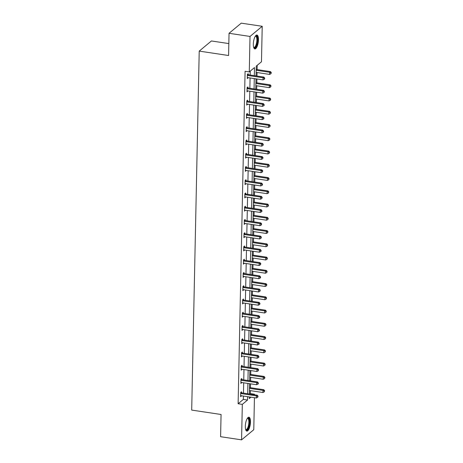 <?xml version="1.0" encoding="UTF-8"?>
<svg xmlns="http://www.w3.org/2000/svg" width="463" height="463" viewBox="0 0 463 463"><rect width="100%" height="100%" fill="white"/><g stroke="black" fill="none" stroke-linecap="round" stroke-linejoin="round"><path stroke-width="0.69" d="M245.321 426.296A7.032 2.384 -81.5 0 1 248.938 417.204A7.032 2.384 -81.5 0 1 250.466 422.019A7.032 2.384 -81.5 0 1 246.848 431.111A7.032 2.384 -81.5 0 1 245.321 426.296M253.325 44.124A7.032 2.384 -81.5 0 1 256.942 35.032A7.032 2.384 -81.5 0 1 258.47 39.847A7.032 2.384 -81.5 0 1 254.858 48.939A7.032 2.384 -81.5 0 1 253.325 44.124M228.832 43.574L211.417 40.964L199.217 51.109L191.699 410.085L221.065 414.489L220.596 436.707L241.57 439.85L242.317 404.378L247.543 400.032L247.612 396.687M199.217 51.109L228.583 55.514L229.046 33.295L241.246 23.15L262.22 26.293L261.479 61.77L256.253 66.111L256.045 75.909M249.76 394.071L250.321 393.602L250.385 390.633M250.442 387.705L250.524 383.827M250.587 380.899L250.662 377.38M250.72 374.445L250.801 370.574M250.865 367.645L250.94 364.126M250.998 361.192L251.079 357.32M251.143 354.392L251.212 350.867M251.276 347.939L251.357 344.067M251.421 341.133L251.49 337.614M251.554 334.685L251.635 330.814M251.698 327.879L251.768 324.36M251.831 321.432L251.913 317.554M251.976 314.626L252.046 311.107M252.109 308.173L252.19 304.301M252.254 301.372L252.323 297.854M252.387 294.919L252.468 291.048M252.532 288.119L252.601 284.595M252.665 281.666L252.746 277.794M252.81 274.866L252.879 271.341M252.943 268.413L253.024 264.541M253.087 261.607L253.157 258.088M253.22 255.159L253.302 251.287M253.365 248.353L253.435 244.834M253.498 241.9L253.579 238.028M253.637 235.1L253.712 231.581M253.776 228.647L253.857 224.775M253.915 221.846L253.99 218.322M254.054 215.393L254.135 211.522M254.193 208.593L254.268 205.068M254.332 202.14L254.413 198.268M254.471 195.334L254.546 191.815M254.609 188.887L254.691 185.015M254.748 182.081L254.824 178.562M254.887 175.627L254.968 171.756M255.026 168.827L255.101 165.308M255.165 162.374L255.246 158.502M255.304 155.574L255.379 152.049M255.443 149.121L255.524 145.249M255.582 142.32L255.657 138.796M255.721 135.867L255.802 131.996M255.86 129.061L255.935 125.542M255.998 122.614L256.08 118.742M256.137 115.808L256.213 112.289M256.276 109.361L256.357 105.483M256.415 102.554L256.49 99.036M256.554 96.101L256.635 92.23M256.693 89.301L256.768 85.777M256.832 82.848L256.913 78.976M256.971 76.048L257.046 72.523M257.11 69.595L257.196 65.329M250.321 393.602L254.517 394.233L254.505 394.783M254.442 397.711L253.77 429.705L241.57 439.85M229.046 33.295L250.02 36.438L262.22 26.293M241.784 379.469L241.808 378.52L240.98 379.203L240.893 383.451L241.721 382.507M242.34 352.956L242.363 352.007L241.536 352.696L241.449 356.944L242.276 356.001M242.896 326.45L242.919 325.501L242.091 326.183L242.004 330.432L242.832 329.494M243.451 299.943L243.474 298.988L242.647 299.677L242.56 303.925L243.388 302.981M244.007 273.43L244.03 272.481L243.202 273.164L243.116 277.412L243.943 276.475M244.562 246.924L244.586 245.975L243.758 246.657L243.671 250.905L244.499 249.968M245.118 220.411L245.141 219.462L244.314 220.151L244.227 224.399L245.054 223.455M245.674 193.904L245.697 192.955L244.869 193.638L244.782 197.886L245.61 196.949M246.229 167.398L246.247 166.443L245.425 167.131L245.338 171.379L246.166 170.436M246.785 140.885L246.802 139.936L245.98 140.625L245.894 144.873L246.721 143.929M247.34 114.378L247.358 113.429L246.536 114.112L246.449 118.36L247.277 117.423M247.896 87.872L247.913 86.917L247.092 87.605L246.999 91.853L247.832 90.91M254.337 75.648L254.505 67.563L249.279 71.91L245.083 71.279L238.121 403.748L243.347 399.401L243.416 396.062M243.474 393.128L243.694 382.803M243.752 379.874L243.972 369.549M244.03 366.621L244.25 356.296M244.308 353.367L244.528 343.042M244.586 340.114L244.805 329.789M244.863 326.855L245.083 316.536M245.141 313.601L245.361 303.277M245.419 300.348L245.639 290.023M245.697 287.095L245.917 276.77M245.975 273.841L246.194 263.516M246.252 260.582L246.472 250.263M246.53 247.329L246.75 237.004M246.808 234.075L247.028 223.751M247.086 220.822L247.306 210.497M247.364 207.569L247.578 197.244M247.641 194.31L247.855 183.99M247.919 181.056L248.133 170.731M248.197 167.803L248.411 157.478M248.475 154.549L248.689 144.224M248.753 141.296L248.967 130.971M249.03 128.037L249.244 117.718M249.308 114.783L249.522 104.459M249.586 101.53L249.8 91.205M249.864 88.277L250.078 77.952M250.142 75.023L250.223 71.128M248.174 74.612L248.191 73.663L247.369 74.352L247.277 78.6L248.11 77.657M247.618 101.125L247.636 100.176L246.814 100.859L246.721 105.107L247.555 104.163M247.063 127.632L247.08 126.683L246.258 127.366L246.171 131.614L246.999 130.676M246.507 154.144L246.524 153.189L245.703 153.878L245.616 158.126L246.443 157.183M245.951 180.651L245.969 179.702L245.147 180.385L245.06 184.633L245.888 183.695M245.396 207.158L245.419 206.209L244.591 206.892L244.505 211.145L245.332 210.202M244.84 233.67L244.863 232.715L244.036 233.404L243.949 237.652L244.777 236.709M244.285 260.177L244.308 259.228L243.48 259.911L243.393 264.159L244.221 263.221M243.729 286.684L243.752 285.735L242.925 286.423L242.838 290.671L243.665 289.728M243.173 313.196L243.197 312.247L242.369 312.93L242.282 317.178L243.11 316.235M242.618 339.703L242.641 338.754L241.813 339.437L241.727 343.685L242.554 342.747M242.062 366.216L242.085 365.261L241.258 365.949L241.171 370.197L241.999 369.254M241.507 392.722L241.53 391.773L240.702 392.456L240.615 396.704L241.443 395.767M238.121 403.748L242.317 404.378M249.279 71.91L250.02 36.438M249.32 396.947L249.291 398.579L250.958 397.19M253.956 394.702L254.517 394.233M255.987 78.837L255.767 89.162M255.709 92.091L255.489 102.416M255.431 105.344L255.211 115.669M255.154 118.603L254.939 128.922M254.876 131.857L254.662 142.182M254.598 145.11L254.384 155.435M254.32 158.363L254.106 168.688M254.042 171.617L253.828 181.942M253.765 184.876L253.55 195.195M253.487 198.129L253.273 208.454M253.209 211.383L252.995 221.708M252.931 224.636L252.717 234.961M252.653 237.889L252.439 248.214M252.376 251.149L252.161 261.468M252.098 264.402L251.884 274.727M251.82 277.655L251.606 287.98M251.542 290.909L251.328 301.234M251.264 304.162L251.05 314.487M250.987 317.421L250.772 327.74M250.709 330.675L250.495 341M250.431 343.928L250.217 354.253M250.153 357.181L249.939 367.506M249.875 370.435L249.661 380.76M249.598 383.688L249.383 394.013M247.67 393.758L247.89 383.433M247.948 380.505L248.168 370.18M248.226 367.252L248.446 356.927M248.504 353.992L248.724 343.673M248.781 340.739L249.001 330.414M249.059 327.486L249.279 317.161M249.337 314.232L249.551 303.907M249.615 300.979L249.829 290.654M249.893 287.72L250.107 277.401M250.17 274.466L250.385 264.142M250.448 261.213L250.662 250.888M250.726 247.96L250.94 237.635M251.004 234.706L251.218 224.381M251.282 221.447L251.496 211.128M251.559 208.194L251.774 197.869M251.837 194.94L252.051 184.615M252.115 181.687L252.329 171.362M252.393 168.434L252.607 158.109M252.671 155.18L252.885 144.855M252.948 141.921L253.163 131.596M253.226 128.668L253.44 118.343M253.504 115.414L253.718 105.089M253.782 102.161L253.996 91.836M254.06 88.908L254.274 78.583M243.347 399.401L247.543 400.032M247.294 77.79L248.104 77.911M247.016 91.043L247.827 91.165M246.738 104.302L247.549 104.424M246.461 117.556L247.271 117.677M246.183 130.809L246.993 130.931M245.905 144.062L246.715 144.184M245.633 157.316L246.438 157.437M245.355 170.575L246.16 170.697M245.077 183.828L245.882 183.95M244.8 197.082L245.604 197.203M244.522 210.335L245.326 210.457M244.244 223.588L245.049 223.71M243.966 236.848L244.771 236.963M243.688 250.101L244.493 250.223M243.411 263.354L244.215 263.476M243.133 276.608L243.937 276.729M242.855 289.861L243.66 289.983M242.577 303.12L243.382 303.236M242.299 316.374L243.104 316.495M242.022 329.627L242.826 329.749M241.744 342.88L242.548 343.002M241.466 356.134L242.271 356.255M241.188 369.387L241.993 369.509M240.91 382.646L241.721 382.768M240.633 395.9L241.443 396.021M247.346 75.301L247.468 75.371A0.903 0.793 -129.7 0 0 247.78 75.475L263.053 77.767L263.007 79.891L247.74 77.599A0.903 0.793 -129.7 0 0 247.421 77.616L247.3 77.645M247.502 74.236L248.295 74.682A0.903 0.793 -129.7 0 0 248.608 74.792L263.875 77.078L263.053 77.767L264.373 78.363L264.356 79.214L264.686 78.936L264.703 78.085L264.373 78.363M264.703 78.085L263.875 77.078M263.007 79.891L264.356 79.214M256.12 72.384L269.599 74.41L269.645 72.286L270.473 71.597L256.184 69.456M270.971 72.876L270.953 73.727L271.301 72.604L270.971 72.876L269.645 72.286L256.166 70.26M270.953 73.727L269.599 74.41M270.473 71.597L271.301 72.604M247.068 88.555L247.19 88.624A0.903 0.793 -129.7 0 0 247.502 88.734L262.776 91.02L262.729 93.144L247.462 90.858A0.903 0.793 -129.7 0 0 247.144 90.87L247.022 90.904M247.225 87.49L248.018 87.935A0.903 0.793 -129.7 0 0 248.33 88.045L263.597 90.337L262.776 91.02L264.095 91.616L264.078 92.467L264.425 91.344L264.095 91.616M264.425 91.344L263.597 90.337M262.729 93.144L264.078 92.467M246.791 101.808L246.918 101.877A0.903 0.793 -129.7 0 0 247.225 101.987L262.498 104.273L262.452 106.397L247.184 104.111A0.903 0.793 -129.7 0 0 246.866 104.123L246.744 104.158M246.947 100.749L247.74 101.194A0.903 0.793 -129.7 0 0 248.052 101.299L263.32 103.59L262.498 104.273L263.823 104.869L263.8 105.72L264.13 105.448L264.147 104.597L263.823 104.869M264.147 104.597L263.32 103.59M262.452 106.397L263.8 105.72M255.842 85.643L269.321 87.663L269.368 85.539L270.195 84.851L255.906 82.709M270.693 86.135L270.676 86.98L271.023 85.858L270.693 86.135L269.368 85.539L255.889 83.519M270.676 86.98L269.321 87.663M270.195 84.851L271.023 85.858M255.564 98.897L269.044 100.917L269.09 98.793L269.917 98.11L255.628 95.963M270.415 99.389L270.398 100.239L270.745 99.111L270.415 99.389L269.09 98.793L255.611 96.773M270.398 100.239L269.044 100.917M269.917 98.11L270.745 99.111M255.373 36.131A6.088 2.06 -81.5 0 1 257.411 38.643A6.088 2.06 -81.5 0 1 256.236 45.93A6.088 2.06 -81.5 0 1 253.678 47.429M253.626 47.238A5.637 1.91 98.5 0 0 253.973 47.394A5.637 1.91 98.5 0 0 255.744 45.565A5.637 1.91 98.5 0 0 256.872 39.691A5.637 1.91 98.5 0 0 255.645 36.253A5.637 1.91 98.5 0 0 255.263 36.299M254.482 48.789A6.986 2.367 98.5 0 0 256.386 46.526A6.986 2.367 98.5 0 0 257.787 39.633A6.986 2.367 98.5 0 0 256.537 35.066M247.369 418.303A6.088 2.06 -81.5 0 1 249.407 420.815A6.088 2.06 -81.5 0 1 248.232 428.101A6.088 2.06 -81.5 0 1 245.674 429.6M245.616 429.409A5.637 1.91 98.5 0 0 245.969 429.566A5.637 1.91 98.5 0 0 247.74 427.737A5.637 1.91 98.5 0 0 248.868 421.862A5.637 1.91 98.5 0 0 247.641 418.419A5.637 1.91 98.5 0 0 247.259 418.471M246.478 430.96A6.986 2.367 98.5 0 0 248.382 428.697A6.986 2.367 98.5 0 0 249.783 421.805A6.986 2.367 98.5 0 0 248.533 417.238M246.513 115.061L246.64 115.131A0.903 0.793 -129.7 0 0 246.947 115.241L262.22 117.527L262.174 119.657L246.906 117.365A0.903 0.793 -129.7 0 0 246.588 117.376L246.466 117.411M246.669 114.002L247.462 114.448A0.903 0.793 -129.7 0 0 247.774 114.558L263.042 116.844L262.22 117.527L263.545 118.123L263.522 118.974L263.852 118.702L263.875 117.851L263.545 118.123M263.875 117.851L263.042 116.844M262.174 119.657L263.522 118.974M255.287 112.15L268.766 114.17L268.812 112.046L269.64 111.363L255.35 109.222M270.137 112.642L270.12 113.493L270.467 112.37L270.137 112.642L268.812 112.046L255.333 110.026M270.12 113.493L268.766 114.17M269.64 111.363L270.467 112.37M246.235 128.32L246.362 128.384A0.903 0.793 -129.7 0 0 246.669 128.494L261.942 130.786L261.896 132.91L246.629 130.618A0.903 0.793 -129.7 0 0 246.31 130.635L246.189 130.664M246.391 127.256L247.184 127.701A0.903 0.793 -129.7 0 0 247.497 127.811L262.764 130.097L261.942 130.786L263.268 131.382L263.244 132.227L263.574 131.955L263.597 131.104L263.268 131.382M263.597 131.104L262.764 130.097M261.896 132.91L263.244 132.227M255.009 125.404L268.494 127.423L268.534 125.299L269.362 124.616L255.072 122.475M269.86 125.895L269.842 126.746L270.189 125.623L269.86 125.895L268.534 125.299L255.055 123.28M269.842 126.746L268.494 127.423M269.362 124.616L270.189 125.623M245.963 141.574L246.084 141.643A0.903 0.793 -129.7 0 0 246.391 141.747L261.664 144.039L261.618 146.163L246.351 143.871A0.903 0.793 -129.7 0 0 246.032 143.889L245.911 143.918M246.113 140.509L246.906 140.955A0.903 0.793 -129.7 0 0 247.219 141.065L262.486 143.351L261.664 144.039L262.99 144.635L262.972 145.486L263.32 144.358L262.99 144.635M263.32 144.358L262.486 143.351M261.618 146.163L262.972 145.486M254.731 138.657L268.216 140.683L268.256 138.553L269.084 137.87L254.795 135.728M269.582 139.149L269.564 140L269.912 138.877L269.582 139.149L268.256 138.553L254.777 136.533M269.564 140L268.216 140.683M269.084 137.87L269.912 138.877M245.685 154.827L245.807 154.897A0.903 0.793 -129.7 0 0 246.119 155.007L261.387 157.293L261.34 159.417L246.073 157.131A0.903 0.793 -129.7 0 0 245.755 157.142L245.633 157.177M245.836 153.762L246.629 154.208A0.903 0.793 -129.7 0 0 246.941 154.318L262.208 156.61L261.387 157.293L262.712 157.889L262.695 158.74L263.042 157.617L262.712 157.889M263.042 157.617L262.208 156.61M261.34 159.417L262.695 158.74M254.453 151.916L267.938 153.936L267.979 151.812L268.806 151.123L254.517 148.982M269.304 152.408L269.287 153.253L269.634 152.13L269.304 152.408L267.979 151.812L254.5 149.786M269.287 153.253L267.938 153.936M268.806 151.123L269.634 152.13M245.407 168.081L245.529 168.15A0.903 0.793 -129.7 0 0 245.841 168.26L261.109 170.546L261.063 172.67L245.795 170.384A0.903 0.793 -129.7 0 0 245.483 170.396L245.355 170.43M245.558 167.021L246.351 167.467A0.903 0.793 -129.7 0 0 246.663 167.571L261.931 169.863L261.109 170.546L262.434 171.142L262.417 171.993L262.764 170.87L262.434 171.142M262.764 170.87L261.931 169.863M261.063 172.67L262.417 171.993M254.175 165.169L267.66 167.189L267.701 165.065L268.528 164.377L254.239 162.235M269.026 165.661L269.009 166.512L269.356 165.384L269.026 165.661L267.701 165.065L254.222 163.045M269.009 166.512L267.66 167.189M268.528 164.377L269.356 165.384M245.13 181.334L245.251 181.403A0.903 0.793 -129.7 0 0 245.564 181.513L260.831 183.799L260.785 185.923L245.517 183.637A0.903 0.793 -129.7 0 0 245.205 183.649L245.077 183.684M245.28 180.275L246.073 180.72A0.903 0.793 -129.7 0 0 246.385 180.825L261.653 183.116L260.831 183.799L262.156 184.396L262.139 185.246L262.469 184.974L262.486 184.124L262.156 184.396M262.486 184.124L261.653 183.116M260.785 185.923L262.139 185.246M253.898 178.423L267.382 180.443L267.423 178.319L268.251 177.636L253.961 175.494M268.748 178.915L268.731 179.766L269.078 178.643L268.748 178.915L267.423 178.319L253.944 176.299M268.731 179.766L267.382 180.443M268.251 177.636L269.078 178.643M244.852 194.593L244.973 194.657A0.903 0.793 -129.7 0 0 245.286 194.767L260.553 197.059L260.507 199.183L245.24 196.891A0.903 0.793 -129.7 0 0 244.927 196.908L244.8 196.937M245.002 193.528L245.795 193.974A0.903 0.793 -129.7 0 0 246.108 194.084L261.375 196.37L260.553 197.059L261.879 197.649L261.861 198.5L262.208 197.377L261.879 197.649M262.208 197.377L261.375 196.37M260.507 199.183L261.861 198.5M253.62 191.676L267.105 193.696L267.145 191.572L267.973 190.889L253.683 188.748M268.471 192.168L268.453 193.019L268.8 191.896L268.471 192.168L267.145 191.572L253.666 189.552M268.453 193.019L267.105 193.696M267.973 190.889L268.8 191.896M244.574 207.846L244.696 207.916A0.903 0.793 -129.7 0 0 245.008 208.02L260.275 210.312L260.229 212.436L244.962 210.144A0.903 0.793 -129.7 0 0 244.649 210.161L244.522 210.19M244.724 206.782L245.517 207.227A0.903 0.793 -129.7 0 0 245.83 207.337L261.097 209.623L260.275 210.312L261.601 210.908L261.583 211.753L261.913 211.481L261.931 210.63L261.601 210.908M261.931 210.63L261.097 209.623M260.229 212.436L261.583 211.753M253.342 204.93L266.827 206.949L266.867 204.825L267.695 204.142L253.406 202.001M268.193 205.422L268.175 206.272L268.523 205.15L268.193 205.422L266.867 204.825L253.388 202.806M268.175 206.272L266.827 206.949M267.695 204.142L268.523 205.15M244.296 221.1L244.418 221.169A0.903 0.793 -129.7 0 0 244.73 221.273L259.998 223.565L259.951 225.689L244.684 223.403A0.903 0.793 -129.7 0 0 244.371 223.415L244.244 223.444M244.447 220.035L245.24 220.481A0.903 0.793 -129.7 0 0 245.552 220.591L260.819 222.882L259.998 223.565L261.323 224.161L261.306 225.012L261.653 223.884L261.323 224.161M261.653 223.884L260.819 222.882M259.951 225.689L261.306 225.012M253.064 218.183L266.549 220.209L266.59 218.085L267.417 217.396L253.128 215.254M267.915 218.675L267.898 219.526L268.245 218.403L267.915 218.675L266.59 218.085L253.111 216.059M267.898 219.526L266.549 220.209M267.417 217.396L268.245 218.403M244.018 234.353L244.14 234.423A0.903 0.793 -129.7 0 0 244.452 234.533L259.72 236.819L259.674 238.943L244.406 236.657A0.903 0.793 -129.7 0 0 244.094 236.668L243.966 236.703M244.169 233.294L244.962 233.74A0.903 0.793 -129.7 0 0 245.274 233.844L260.542 236.136L259.72 236.819L261.045 237.415L261.028 238.266L261.375 237.143L261.045 237.415M261.375 237.143L260.542 236.136M259.674 238.943L261.028 238.266M252.786 231.442L266.271 233.462L266.312 231.338L267.139 230.649L252.85 228.508M267.637 231.934L267.62 232.779L267.967 231.656L267.637 231.934L266.312 231.338L252.833 229.318M267.62 232.779L266.271 233.462M267.139 230.649L267.967 231.656M243.741 247.607L243.862 247.676A0.903 0.793 -129.7 0 0 244.175 247.786L259.442 250.072L259.396 252.196L244.128 249.91A0.903 0.793 -129.7 0 0 243.816 249.922L243.688 249.956M243.891 246.547L244.684 246.993A0.903 0.793 -129.7 0 0 244.996 247.097L260.264 249.389L259.442 250.072L260.767 250.668L260.75 251.519L261.08 251.247L261.097 250.396L260.767 250.668M261.097 250.396L260.264 249.389M259.396 252.196L260.75 251.519M252.514 244.696L265.993 246.715L266.034 244.591L266.862 243.908L252.572 241.761M267.359 245.187L267.342 246.038L267.689 244.91L267.359 245.187L266.034 244.591L252.555 242.571M267.342 246.038L265.993 246.715M266.862 243.908L267.689 244.91M243.463 260.86L243.584 260.929A0.903 0.793 -129.7 0 0 243.897 261.039L259.164 263.331L259.118 265.455L243.851 263.163A0.903 0.793 -129.7 0 0 243.538 263.181L243.411 263.21M243.613 259.801L244.406 260.247A0.903 0.793 -129.7 0 0 244.719 260.356L259.986 262.643L259.164 263.331L260.49 263.922L260.472 264.772L260.819 263.65L260.49 263.922M260.819 263.65L259.986 262.643M259.118 265.455L260.472 264.772M252.237 257.949L265.716 259.969L265.756 257.845L266.584 257.162L252.294 255.02M267.082 258.441L267.064 259.292L267.411 258.169L267.082 258.441L265.756 257.845L252.277 255.825M267.064 259.292L265.716 259.969M266.584 257.162L267.411 258.169M243.185 274.119L243.306 274.189A0.903 0.793 -129.7 0 0 243.619 274.293L258.886 276.585L258.84 278.709L243.573 276.417A0.903 0.793 -129.7 0 0 243.26 276.434L243.133 276.463M243.335 273.054L244.128 273.5A0.903 0.793 -129.7 0 0 244.441 273.61L259.708 275.896L258.886 276.585L260.212 277.181L260.194 278.026L260.524 277.754L260.542 276.903L260.212 277.181M260.542 276.903L259.708 275.896M258.84 278.709L260.194 278.026M251.959 271.202L265.438 273.222L265.478 271.098L266.306 270.415L252.017 268.274M266.804 271.694L266.786 272.545L267.134 271.422L266.804 271.694L265.478 271.098L251.999 269.078M266.786 272.545L265.438 273.222M266.306 270.415L267.134 271.422M242.907 287.373L243.029 287.442A0.903 0.793 -129.7 0 0 243.341 287.546L258.609 289.838L258.562 291.962L243.295 289.67A0.903 0.793 -129.7 0 0 242.982 289.688L242.855 289.716M243.058 286.308L243.851 286.753A0.903 0.793 -129.7 0 0 244.163 286.863L259.43 289.155L258.609 289.838L259.934 290.434L259.917 291.285L260.264 290.156L259.934 290.434M260.264 290.156L259.43 289.155M258.562 291.962L259.917 291.285M251.681 284.456L265.16 286.481L265.206 284.357L266.028 283.669L251.739 281.527M266.526 284.948L266.509 285.798L266.856 284.676L266.526 284.948L265.206 284.357L251.722 282.332M266.509 285.798L265.16 286.481M266.028 283.669L266.856 284.676M242.629 300.626L242.751 300.695A0.903 0.793 -129.7 0 0 243.063 300.805L258.331 303.091L258.285 305.215L243.017 302.929A0.903 0.793 -129.7 0 0 242.705 302.941L242.577 302.976M242.78 299.567L243.573 300.007A0.903 0.793 -129.7 0 0 243.885 300.117L259.153 302.408L258.331 303.091L259.656 303.687L259.639 304.538L259.986 303.415L259.656 303.687M259.986 303.415L259.153 302.408M258.285 305.215L259.639 304.538M251.403 297.715L264.882 299.735L264.929 297.611L265.75 296.922L251.461 294.781M266.248 298.207L266.231 299.052L266.578 297.929L266.248 298.207L264.929 297.611L251.444 295.591M266.231 299.052L264.882 299.735M265.75 296.922L266.578 297.929M242.352 313.879L242.473 313.949A0.903 0.793 -129.7 0 0 242.786 314.059L258.053 316.345L258.007 318.469L242.739 316.183A0.903 0.793 -129.7 0 0 242.427 316.194L242.299 316.229M242.508 312.82L243.295 313.266A0.903 0.793 -129.7 0 0 243.607 313.37L258.881 315.662L258.053 316.345L259.378 316.941L259.361 317.792L259.691 317.52L259.708 316.669L259.378 316.941M259.708 316.669L258.881 315.662M258.007 318.469L259.361 317.792M251.125 310.968L264.604 312.988L264.651 310.864L265.473 310.181L251.183 308.034M265.97 311.46L265.953 312.311L266.3 311.182L265.97 311.46L264.651 310.864L251.166 308.844M265.953 312.311L264.604 312.988M265.473 310.181L266.3 311.182M242.074 327.133L242.195 327.202A0.903 0.793 -129.7 0 0 242.508 327.312L257.775 329.604L257.729 331.728L242.462 329.436A0.903 0.793 -129.7 0 0 242.149 329.453L242.022 329.482M242.23 326.074L243.017 326.519A0.903 0.793 -129.7 0 0 243.33 326.629L258.603 328.915L257.775 329.604L259.101 330.194L259.083 331.045L259.413 330.773L259.43 329.922L259.101 330.194M259.43 329.922L258.603 328.915M257.729 331.728L259.083 331.045M250.848 324.222L264.327 326.241L264.373 324.117L265.195 323.434L250.905 321.293M265.693 324.713L265.675 325.564L266.022 324.441L265.693 324.713L264.373 324.117L250.888 322.098M265.675 325.564L264.327 326.241M265.195 323.434L266.022 324.441M241.796 340.392L241.917 340.455A0.903 0.793 -129.7 0 0 242.23 340.565L257.497 342.857L257.451 344.981L242.184 342.689A0.903 0.793 -129.7 0 0 241.871 342.707L241.744 342.736M241.952 339.327L242.739 339.773A0.903 0.793 -129.7 0 0 243.052 339.883L258.325 342.169L257.497 342.857L258.823 343.453L258.805 344.298L259.135 344.026L259.153 343.176L258.823 343.453M259.153 343.176L258.325 342.169M257.451 344.981L258.805 344.298M250.57 337.475L264.049 339.495L264.095 337.371L264.917 336.688L250.628 334.546M265.421 337.967L265.397 338.818L265.745 337.695L265.421 337.967L264.095 337.371L250.61 335.351M265.397 338.818L264.049 339.495M264.917 336.688L265.745 337.695M241.518 353.645L241.64 353.715A0.903 0.793 -129.7 0 0 241.952 353.819L257.22 356.111L257.173 358.235L241.906 355.943A0.903 0.793 -129.7 0 0 241.593 355.96L241.466 355.989M241.674 352.58L242.462 353.026A0.903 0.793 -129.7 0 0 242.774 353.136L258.047 355.428L257.22 356.111L258.545 356.707L258.528 357.558L258.858 357.28L258.875 356.429L258.545 356.707M258.875 356.429L258.047 355.428M257.173 358.235L258.528 357.558M250.292 350.728L263.771 352.754L263.817 350.63L264.639 349.941L250.35 347.8M265.143 351.22L265.12 352.071L265.473 350.948L265.143 351.22L263.817 350.63L250.333 348.604M265.12 352.071L263.771 352.754M264.639 349.941L265.473 350.948M241.24 366.899L241.362 366.968A0.903 0.793 -129.7 0 0 241.674 367.078L256.942 369.364L256.901 371.488L241.628 369.202A0.903 0.793 -129.7 0 0 241.316 369.214L241.188 369.248M241.397 365.834L242.184 366.279A0.903 0.793 -129.7 0 0 242.496 366.389L257.769 368.681L256.942 369.364L258.267 369.96L258.25 370.811L258.597 369.688L258.267 369.96M258.597 369.688L257.769 368.681M256.901 371.488L258.25 370.811M250.014 363.987L263.493 366.007L263.54 363.883L264.361 363.195L250.072 361.053M264.865 364.479L264.842 365.324L265.195 364.202L264.865 364.479L263.54 363.883L250.055 361.863M264.842 365.324L263.493 366.007M264.361 363.195L265.195 364.202M240.963 380.152L241.084 380.221A0.903 0.793 -129.7 0 0 241.397 380.331L256.664 382.617L256.624 384.741L241.35 382.455A0.903 0.793 -129.7 0 0 241.038 382.467L240.916 382.502M241.119 379.093L241.912 379.538A0.903 0.793 -129.7 0 0 242.218 379.643L257.492 381.934L256.664 382.617L257.989 383.214L257.972 384.064L258.302 383.792L258.319 382.942L257.989 383.214M258.319 382.942L257.492 381.934M256.624 384.741L257.972 384.064M249.736 377.241L263.216 379.261L263.262 377.137L264.084 376.454L249.794 374.307M264.587 377.733L264.57 378.584L264.917 377.455L264.587 377.733L263.262 377.137L249.777 375.117M264.57 378.584L263.216 379.261M264.084 376.454L264.917 377.455M240.685 393.405L240.806 393.475A0.903 0.793 -129.7 0 0 241.119 393.585L256.386 395.877L256.346 398.001L241.073 395.709A0.903 0.793 -129.7 0 0 240.76 395.726L240.638 395.755M240.841 392.346L241.634 392.792A0.903 0.793 -129.7 0 0 241.941 392.902L257.214 395.188L256.386 395.877L257.712 396.467L257.694 397.318L258.041 396.195L257.712 396.467M258.041 396.195L257.214 395.188M256.346 398.001L257.694 397.318M249.459 390.494L262.938 392.514L262.984 390.39L263.806 389.707L249.516 387.566M264.309 390.986L264.292 391.837L264.639 390.714L264.309 390.986L262.984 390.39L249.499 388.37M264.292 391.837L262.938 392.514M263.806 389.707L264.639 390.714M247.468 75.371L248.295 74.682M247.78 75.475L248.608 74.792M247.19 88.624L248.018 87.935M247.502 88.734L248.33 88.045M246.918 101.877L247.74 101.194M247.225 101.987L248.052 101.299M246.64 115.131L247.462 114.448M246.947 115.241L247.774 114.558M246.362 128.384L247.184 127.701M246.669 128.494L247.497 127.811M246.084 141.643L246.906 140.955M246.391 141.747L247.219 141.065M245.807 154.897L246.629 154.208M246.119 155.007L246.941 154.318M245.529 168.15L246.351 167.467M245.841 168.26L246.663 167.571M245.251 181.403L246.073 180.72M245.564 181.513L246.385 180.825M244.973 194.657L245.795 193.974M245.286 194.767L246.108 194.084M244.696 207.916L245.517 207.227M245.008 208.02L245.83 207.337M244.418 221.169L245.24 220.481M244.73 221.273L245.552 220.591M244.14 234.423L244.962 233.74M244.452 234.533L245.274 233.844M243.862 247.676L244.684 246.993M244.175 247.786L244.996 247.097M243.584 260.929L244.406 260.247M243.897 261.039L244.719 260.356M243.306 274.189L244.128 273.5M243.619 274.293L244.441 273.61M243.029 287.442L243.851 286.753M243.341 287.546L244.163 286.863M242.751 300.695L243.573 300.007M243.063 300.805L243.885 300.117M242.473 313.949L243.295 313.266M242.786 314.059L243.607 313.37M242.195 327.202L243.017 326.519M242.508 327.312L243.33 326.629M241.917 340.455L242.739 339.773M242.23 340.565L243.052 339.883M241.64 353.715L242.462 353.026M241.952 353.819L242.774 353.136M241.362 366.968L242.184 366.279M241.674 367.078L242.496 366.389M241.084 380.221L241.912 379.538M241.397 380.331L242.218 379.643M240.806 393.475L241.634 392.792M241.119 393.585L241.941 392.902"/></g></svg>
